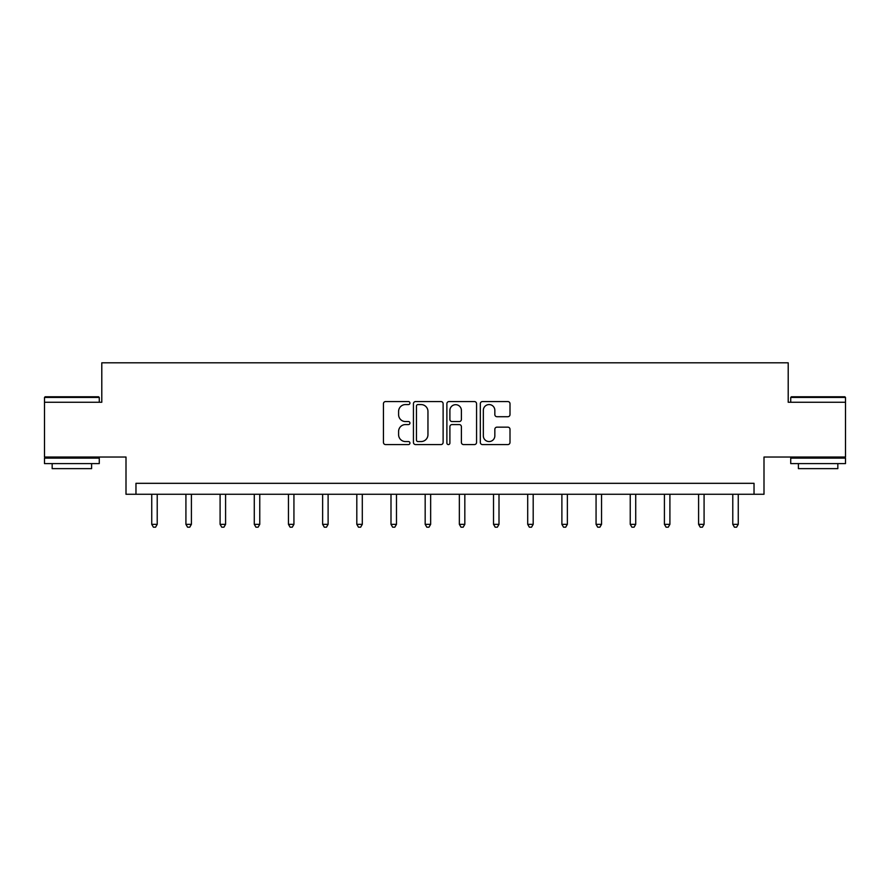 <?xml version="1.0" encoding="UTF-8"?>
<svg xmlns="http://www.w3.org/2000/svg" width="890" height="890" viewBox="0 0 890 890"><rect width="100%" height="100%" fill="white"/><g stroke="black" fill="none" stroke-linecap="round" stroke-linejoin="round"><path stroke-width="1.33" d="M409.945 403.07A1.502 1.502 0 0 0 408.443 401.568L385.593 401.568A2.147 2.147 0 0 0 383.445 403.715L383.445 442.419A2.147 2.147 0 0 0 385.593 444.577L408.443 444.577A1.502 1.502 0 0 0 409.945 443.064A1.502 1.502 0 0 0 408.443 441.562L405.484 441.562A6.886 6.886 0 0 1 398.598 434.687L398.598 431.461A6.886 6.886 0 0 1 405.484 424.575L408.443 424.575A1.502 1.502 0 0 0 409.945 423.073A1.502 1.502 0 0 0 408.443 421.56L405.484 421.56A6.886 6.886 0 0 1 398.598 414.684L398.598 411.458A6.886 6.886 0 0 1 405.484 404.572L408.443 404.572A1.502 1.502 0 0 0 409.945 403.07M845.5 402.258L788.206 402.258L788.206 362.82L101.794 362.82L101.794 402.258L44.5 402.258L44.5 457.026L126.002 457.026L126.002 494.273L763.998 494.273L763.998 457.026L845.5 457.026L845.5 397.441L790.732 397.441L791.388 396.773L844.844 396.773L845.5 397.441M507.845 416.72A2.147 2.147 0 0 0 510.003 414.573L510.003 403.715A2.147 2.147 0 0 0 507.845 401.568L482.469 401.568A2.147 2.147 0 0 0 480.322 403.715L480.322 442.419A2.147 2.147 0 0 0 482.469 444.577L507.845 444.577A2.147 2.147 0 0 0 510.003 442.419L510.003 429.303A2.147 2.147 0 0 0 507.845 427.156L496.987 427.156A2.147 2.147 0 0 0 494.84 429.303L494.84 435.811A5.752 5.752 0 0 1 489.088 441.562A5.752 5.752 0 0 1 483.337 435.811L483.337 410.323A5.752 5.752 0 0 1 489.088 404.572A5.752 5.752 0 0 1 494.84 410.323L494.84 414.573A2.147 2.147 0 0 0 496.987 416.72L507.845 416.72M754.03 494.273L754.03 483.315L135.97 483.315L135.97 494.273M443.12 403.715A2.147 2.147 0 0 0 440.973 401.568L415.597 401.568A2.147 2.147 0 0 0 413.438 403.715L413.438 442.419A2.147 2.147 0 0 0 415.597 444.577L440.973 444.577A2.147 2.147 0 0 0 443.12 442.419L443.12 403.715M449.027 401.568L474.403 401.568A2.147 2.147 0 0 1 476.562 403.715L476.562 442.419A2.147 2.147 0 0 1 474.403 444.577L463.545 444.577A2.147 2.147 0 0 1 461.398 442.419L461.398 426.722A2.147 2.147 0 0 0 459.251 424.575L452.042 424.575A2.147 2.147 0 0 0 449.895 426.722L449.895 443.064A1.502 1.502 0 0 1 448.382 444.577A1.502 1.502 0 0 1 446.88 443.064L446.88 403.715A2.147 2.147 0 0 1 449.027 401.568M417.955 404.572A1.502 1.502 0 0 0 416.453 406.085L416.453 440.061A1.502 1.502 0 0 0 417.955 441.562L421.07 441.562A6.886 6.886 0 0 0 427.957 434.687L427.957 411.458A6.886 6.886 0 0 0 421.07 404.572L417.955 404.572M461.398 410.435A5.752 5.752 0 0 0 455.647 404.683A5.752 5.752 0 0 0 449.895 410.435L449.895 419.413A2.147 2.147 0 0 0 452.042 421.56L459.251 421.56A2.147 2.147 0 0 0 461.398 419.413L461.398 410.435M151.745 494.273L151.745 524.332L157.219 524.332L157.219 494.273M157.219 524.332L155.583 527.18L153.392 527.18L151.745 524.332M45.156 396.773L98.612 396.773L99.268 397.441L44.5 397.441L45.156 396.773M71.89 463.601L44.5 463.601L44.5 458.128L99.268 458.128L99.268 463.601L71.89 463.601M91.603 463.601L91.603 468.641L52.165 468.641L52.165 463.601M818.11 463.601L790.732 463.601L790.732 458.128L845.5 458.128L845.5 463.601L818.11 463.601M837.835 463.601L837.835 468.641L798.397 468.641L798.397 463.601M185.921 494.273L185.921 524.332L191.406 524.332L191.406 494.273M191.406 524.332L189.759 527.18L187.567 527.18L185.921 524.332M220.097 494.273L220.097 524.332L225.582 524.332L225.582 494.273M225.582 524.332L223.935 527.18L221.744 527.18L220.097 524.332M254.284 494.273L254.284 524.332L259.758 524.332L259.758 494.273M259.758 524.332L258.111 527.18L255.919 527.18L254.284 524.332M288.46 494.273L288.46 524.332L293.934 524.332L293.934 494.273M293.934 524.332L292.298 527.18L290.107 527.18L288.46 524.332M322.636 494.273L322.636 524.332L328.11 524.332L328.11 494.273M328.11 524.332L326.474 527.18L324.283 527.18L322.636 524.332M356.812 494.273L356.812 524.332L362.297 524.332L362.297 494.273M362.297 524.332L360.65 527.18L358.459 527.18L356.812 524.332M390.999 494.273L390.999 524.332L396.473 524.332L396.473 494.273M396.473 524.332L394.826 527.18L392.635 527.18L390.999 524.332M425.175 494.273L425.175 524.332L430.649 524.332L430.649 494.273M430.649 524.332L429.002 527.18L426.811 527.18L425.175 524.332M459.351 494.273L459.351 524.332L464.825 524.332L464.825 494.273M464.825 524.332L463.189 527.18L460.998 527.18L459.351 524.332M493.527 494.273L493.527 524.332L499.001 524.332L499.001 494.273M499.001 524.332L497.365 527.18L495.174 527.18L493.527 524.332M527.703 494.273L527.703 524.332L533.188 524.332L533.188 494.273M533.188 524.332L531.541 527.18L529.35 527.18L527.703 524.332M561.89 494.273L561.89 524.332L567.364 524.332L567.364 494.273M567.364 524.332L565.717 527.18L563.526 527.18L561.89 524.332M596.066 494.273L596.066 524.332L601.54 524.332L601.54 494.273M601.54 524.332L599.893 527.18L597.702 527.18L596.066 524.332M630.242 494.273L630.242 524.332L635.716 524.332L635.716 494.273M635.716 524.332L634.081 527.18L631.889 527.18L630.242 524.332M664.418 494.273L664.418 524.332L669.903 524.332L669.903 494.273M669.903 524.332L668.256 527.18L666.065 527.18L664.418 524.332M698.594 494.273L698.594 524.332L704.079 524.332L704.079 494.273M704.079 524.332L702.433 527.18L700.241 527.18L698.594 524.332M732.781 494.273L732.781 524.332L738.255 524.332L738.255 494.273M738.255 524.332L736.609 527.18L734.417 527.18L732.781 524.332M44.5 402.258L44.5 397.441M56.993 458.128L56.993 457.026M86.786 458.128L86.786 457.026M99.268 402.258L99.268 397.441M790.732 402.258L790.732 397.441M803.214 458.128L803.214 457.026M833.007 458.128L833.007 457.026"/></g></svg>
